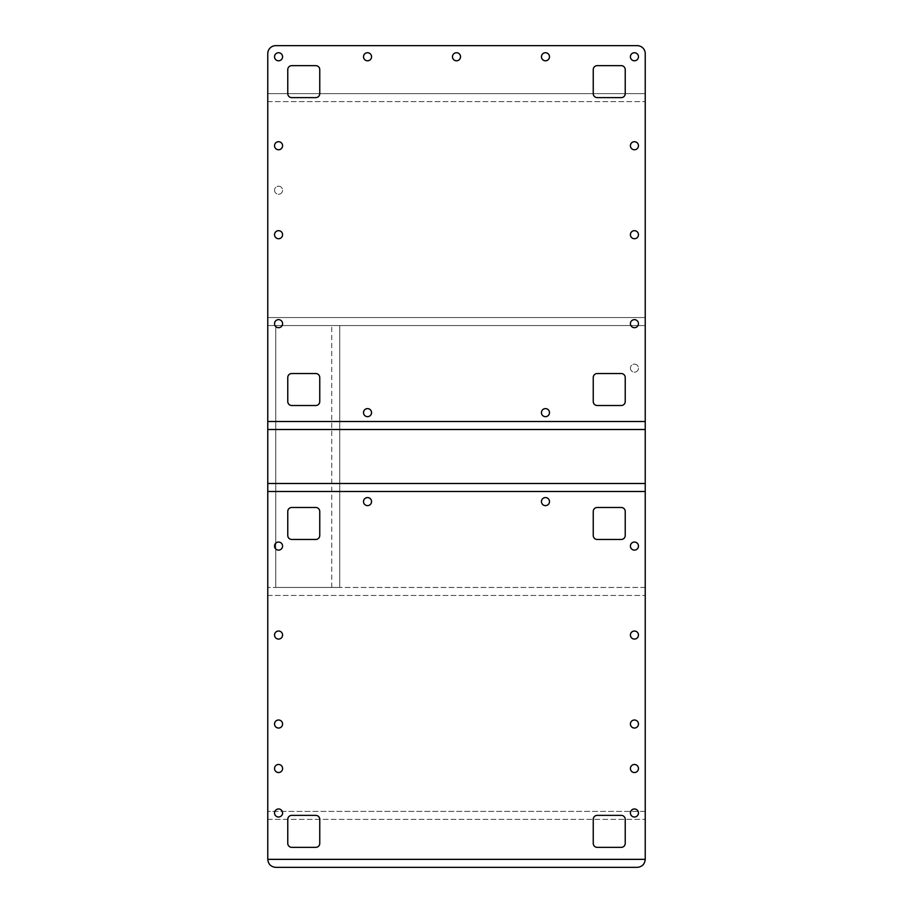 <?xml version="1.0" encoding="UTF-8"?>
<svg xmlns="http://www.w3.org/2000/svg" width="913" height="913" viewBox="0 0 913 913"><rect width="100%" height="100%" fill="white"/><g stroke="black" fill="none" stroke-linecap="round" stroke-linejoin="round"><path stroke-width="0.68" stroke-dasharray="4.57 3.42" d="M267.771 819.372L267.771 811.372L267.771 819.372L645.229 819.372L267.771 819.372M645.229 811.372L645.229 595.447L645.229 811.372L267.771 811.372L267.771 587.447L267.771 811.372L645.229 811.372M645.229 587.447L267.771 587.447L645.229 587.447L645.229 595.447L645.229 587.447M275.772 587.447L339.739 587.447L275.772 587.447L275.772 325.553L267.771 325.553L339.739 325.553L339.739 587.447L339.739 325.553L275.772 325.553L275.772 587.447M267.771 587.447L267.771 325.553L645.229 325.553L267.771 325.553L267.771 587.447M267.771 421.509L267.771 53.65A8 8 0 0 1 275.772 45.65L637.228 45.65A8 8 0 0 1 645.229 53.65L645.229 421.509L267.771 421.509L645.229 421.509L645.229 429.509L267.771 429.509L267.771 421.509L645.229 421.509M267.771 429.509L267.771 483.491L645.229 483.491L645.229 491.491L267.771 491.491L267.771 483.491M267.771 859.35L267.771 491.491L645.229 491.491L645.229 859.35L267.771 859.35M267.771 317.553L267.771 93.628L267.771 317.553L645.229 317.553L645.229 325.553L645.229 93.628L267.771 93.628L645.229 93.628L645.229 317.553L267.771 317.553M637.228 867.35L275.772 867.35M630.415 724.02A4.029 4.029 0 0 0 634.432 728.049A4.029 4.029 0 0 0 638.461 724.02A4.029 4.029 0 0 0 634.432 720.003A4.029 4.029 0 0 0 630.415 724.02A4.029 4.029 0 0 1 634.432 720.003A4.029 4.029 0 0 1 638.461 724.02A4.029 4.029 0 0 1 634.432 728.049A4.029 4.029 0 0 1 630.415 724.02A4.029 4.029 0 0 0 634.432 728.049A4.029 4.029 0 0 0 638.461 724.02A4.029 4.029 0 0 0 634.432 720.003A4.029 4.029 0 0 0 630.415 724.02M630.415 812.992A4.029 4.029 0 0 0 634.432 817.009A4.029 4.029 0 0 0 638.461 812.992A4.029 4.029 0 0 0 634.432 808.964A4.029 4.029 0 0 0 630.415 812.992A4.029 4.029 0 0 1 634.432 808.964A4.029 4.029 0 0 1 638.461 812.992A4.029 4.029 0 0 1 634.432 817.009A4.029 4.029 0 0 1 630.415 812.992A4.029 4.029 0 0 0 634.432 817.009A4.029 4.029 0 0 0 638.461 812.992A4.029 4.029 0 0 0 634.432 808.964A4.029 4.029 0 0 0 630.415 812.992M274.539 768.506A4.029 4.029 0 0 0 278.568 772.535A4.029 4.029 0 0 0 282.585 768.506A4.029 4.029 0 0 0 278.568 764.478A4.029 4.029 0 0 0 274.539 768.506A4.029 4.029 0 0 1 278.568 764.478A4.029 4.029 0 0 1 282.585 768.506A4.029 4.029 0 0 1 278.568 772.535A4.029 4.029 0 0 1 274.539 768.506A4.029 4.029 0 0 0 278.568 772.535A4.029 4.029 0 0 0 282.585 768.506A4.029 4.029 0 0 0 278.568 764.478A4.029 4.029 0 0 0 274.539 768.506M630.415 635.06A4.029 4.029 0 0 0 634.432 639.077A4.029 4.029 0 0 0 638.461 635.06A4.029 4.029 0 0 0 634.432 631.031A4.029 4.029 0 0 0 630.415 635.06A4.029 4.029 0 0 1 634.432 631.031A4.029 4.029 0 0 1 638.461 635.06A4.029 4.029 0 0 1 634.432 639.077A4.029 4.029 0 0 1 630.415 635.06A4.029 4.029 0 0 0 634.432 639.077A4.029 4.029 0 0 0 638.461 635.06A4.029 4.029 0 0 0 634.432 631.031A4.029 4.029 0 0 0 630.415 635.06M274.539 546.088A4.029 4.029 0 0 0 278.568 550.117A4.029 4.029 0 0 0 282.585 546.088A4.029 4.029 0 0 0 278.568 542.06A4.029 4.029 0 0 0 274.539 546.088A4.029 4.029 0 0 1 278.568 542.06A4.029 4.029 0 0 1 282.585 546.088A4.029 4.029 0 0 1 278.568 550.117A4.029 4.029 0 0 1 274.539 546.088A4.029 4.029 0 0 0 278.568 550.117A4.029 4.029 0 0 0 282.585 546.088A4.029 4.029 0 0 0 278.568 542.06A4.029 4.029 0 0 0 274.539 546.088M541.443 501.602A4.029 4.029 0 0 0 545.472 505.631A4.029 4.029 0 0 0 549.489 501.602A4.029 4.029 0 0 0 545.472 497.574A4.029 4.029 0 0 0 541.443 501.602A4.029 4.029 0 0 1 545.472 497.574A4.029 4.029 0 0 1 549.489 501.602A4.029 4.029 0 0 1 545.472 505.631A4.029 4.029 0 0 1 541.443 501.602A4.029 4.029 0 0 0 545.472 505.631A4.029 4.029 0 0 0 549.489 501.602A4.029 4.029 0 0 0 545.472 497.574A4.029 4.029 0 0 0 541.443 501.602M630.415 546.088A4.029 4.029 0 0 0 634.432 550.117A4.029 4.029 0 0 0 638.461 546.088A4.029 4.029 0 0 0 634.432 542.06A4.029 4.029 0 0 0 630.415 546.088A4.029 4.029 0 0 1 634.432 542.06A4.029 4.029 0 0 1 638.461 546.088A4.029 4.029 0 0 1 634.432 550.117A4.029 4.029 0 0 1 630.415 546.088A4.029 4.029 0 0 0 634.432 550.117A4.029 4.029 0 0 0 638.461 546.088A4.029 4.029 0 0 0 634.432 542.06A4.029 4.029 0 0 0 630.415 546.088M363.511 501.602A4.029 4.029 0 0 0 367.528 505.631A4.029 4.029 0 0 0 371.557 501.602A4.029 4.029 0 0 0 367.528 497.574A4.029 4.029 0 0 0 363.511 501.602A4.029 4.029 0 0 1 367.528 497.574A4.029 4.029 0 0 1 371.557 501.602A4.029 4.029 0 0 1 367.528 505.631A4.029 4.029 0 0 1 363.511 501.602A4.029 4.029 0 0 0 367.528 505.631A4.029 4.029 0 0 0 371.557 501.602A4.029 4.029 0 0 0 367.528 497.574A4.029 4.029 0 0 0 363.511 501.602M274.539 635.06A4.029 4.029 0 0 0 278.568 639.077A4.029 4.029 0 0 0 282.585 635.06A4.029 4.029 0 0 0 278.568 631.031A4.029 4.029 0 0 0 274.539 635.06A4.029 4.029 0 0 1 278.568 631.031A4.029 4.029 0 0 1 282.585 635.06A4.029 4.029 0 0 1 278.568 639.077A4.029 4.029 0 0 1 274.539 635.06A4.029 4.029 0 0 0 278.568 639.077A4.029 4.029 0 0 0 282.585 635.06A4.029 4.029 0 0 0 278.568 631.031A4.029 4.029 0 0 0 274.539 635.06M274.539 724.02A4.029 4.029 0 0 0 278.568 728.049A4.029 4.029 0 0 0 282.585 724.02A4.029 4.029 0 0 0 278.568 720.003A4.029 4.029 0 0 0 274.539 724.02A4.029 4.029 0 0 1 278.568 720.003A4.029 4.029 0 0 1 282.585 724.02A4.029 4.029 0 0 1 278.568 728.049A4.029 4.029 0 0 1 274.539 724.02A4.029 4.029 0 0 0 278.568 728.049A4.029 4.029 0 0 0 282.585 724.02A4.029 4.029 0 0 0 278.568 720.003A4.029 4.029 0 0 0 274.539 724.02M274.539 812.992A4.029 4.029 0 0 0 278.568 817.009A4.029 4.029 0 0 0 282.585 812.992A4.029 4.029 0 0 0 278.568 808.964A4.029 4.029 0 0 0 274.539 812.992A4.029 4.029 0 0 1 278.568 808.964A4.029 4.029 0 0 1 282.585 812.992A4.029 4.029 0 0 1 278.568 817.009A4.029 4.029 0 0 1 274.539 812.992A4.029 4.029 0 0 0 278.568 817.009A4.029 4.029 0 0 0 282.585 812.992A4.029 4.029 0 0 0 278.568 808.964A4.029 4.029 0 0 0 274.539 812.992M630.415 768.506A4.029 4.029 0 0 0 634.432 772.535A4.029 4.029 0 0 0 638.461 768.506A4.029 4.029 0 0 0 634.432 764.478A4.029 4.029 0 0 0 630.415 768.506A4.029 4.029 0 0 1 634.432 764.478A4.029 4.029 0 0 1 638.461 768.506A4.029 4.029 0 0 1 634.432 772.535A4.029 4.029 0 0 1 630.415 768.506A4.029 4.029 0 0 0 634.432 772.535A4.029 4.029 0 0 0 638.461 768.506A4.029 4.029 0 0 0 634.432 764.478A4.029 4.029 0 0 0 630.415 768.506M593.245 511.485L593.245 535.475A3.994 3.994 0 0 0 597.25 539.469L621.239 539.469A3.994 3.994 0 0 0 625.234 535.475L625.234 511.485A3.994 3.994 0 0 0 621.239 507.48L597.25 507.48A3.994 3.994 0 0 0 593.245 511.485L593.245 535.475A3.994 3.994 0 0 0 597.25 539.469L621.239 539.469A3.994 3.994 0 0 0 625.234 535.475L625.234 511.485A3.994 3.994 0 0 0 621.239 507.48L597.25 507.48A3.994 3.994 0 0 0 593.245 511.485A3.994 3.994 0 0 1 597.25 507.48L621.239 507.48A3.994 3.994 0 0 1 625.234 511.485L625.234 535.475A3.994 3.994 0 0 1 621.239 539.469L597.25 539.469A3.994 3.994 0 0 1 593.245 535.475L593.245 511.485M315.75 539.469A3.994 3.994 0 0 0 319.755 535.475L319.755 511.485A3.994 3.994 0 0 0 315.75 507.48L291.761 507.48A3.994 3.994 0 0 0 287.766 511.485L287.766 535.475A3.994 3.994 0 0 0 291.761 539.469L315.75 539.469A3.994 3.994 0 0 0 319.755 535.475L319.755 511.485A3.994 3.994 0 0 0 315.75 507.48L291.761 507.48A3.994 3.994 0 0 0 287.766 511.485L287.766 535.475A3.994 3.994 0 0 0 291.761 539.469L315.75 539.469L291.761 539.469A3.994 3.994 0 0 1 287.766 535.475L287.766 511.485A3.994 3.994 0 0 1 291.761 507.48L315.75 507.48A3.994 3.994 0 0 1 319.755 511.485L319.755 535.475A3.994 3.994 0 0 1 315.75 539.469M621.239 847.355A3.994 3.994 0 0 0 625.234 843.361L625.234 819.372A3.994 3.994 0 0 0 621.239 815.366L597.25 815.366A3.994 3.994 0 0 0 593.245 819.372L593.245 843.361A3.994 3.994 0 0 0 597.25 847.355L621.239 847.355A3.994 3.994 0 0 0 625.234 843.361L625.234 819.372A3.994 3.994 0 0 0 621.239 815.366L597.25 815.366A3.994 3.994 0 0 0 593.245 819.372L593.245 843.361A3.994 3.994 0 0 0 597.25 847.355L621.239 847.355L597.25 847.355A3.994 3.994 0 0 1 593.245 843.361L593.245 819.372A3.994 3.994 0 0 1 597.25 815.366L621.239 815.366A3.994 3.994 0 0 1 625.234 819.372L625.234 843.361A3.994 3.994 0 0 1 621.239 847.355M319.755 843.361L319.755 819.372A3.994 3.994 0 0 0 315.75 815.366L291.761 815.366A3.994 3.994 0 0 0 287.766 819.372L287.766 843.361A3.994 3.994 0 0 0 291.761 847.355L315.75 847.355A3.994 3.994 0 0 0 319.755 843.361L319.755 819.372A3.994 3.994 0 0 0 315.75 815.366L291.761 815.366A3.994 3.994 0 0 0 287.766 819.372L287.766 843.361A3.994 3.994 0 0 0 291.761 847.355L315.75 847.355A3.994 3.994 0 0 0 319.755 843.361A3.994 3.994 0 0 1 315.75 847.355L291.761 847.355A3.994 3.994 0 0 1 287.766 843.361L287.766 819.372A3.994 3.994 0 0 1 291.761 815.366L315.75 815.366A3.994 3.994 0 0 1 319.755 819.372L319.755 843.361M287.766 69.639L287.766 93.628A3.994 3.994 0 0 0 291.761 97.634L315.75 97.634A3.994 3.994 0 0 0 319.755 93.628L319.755 69.639A3.994 3.994 0 0 0 315.75 65.645L291.761 65.645A3.994 3.994 0 0 0 287.766 69.639L287.766 93.628A3.994 3.994 0 0 0 291.761 97.634L315.75 97.634A3.994 3.994 0 0 0 319.755 93.628L319.755 69.639A3.994 3.994 0 0 0 315.75 65.645L291.761 65.645A3.994 3.994 0 0 0 287.766 69.639A3.994 3.994 0 0 1 291.761 65.645L315.75 65.645A3.994 3.994 0 0 1 319.755 69.639L319.755 93.628A3.994 3.994 0 0 1 315.75 97.634L291.761 97.634A3.994 3.994 0 0 1 287.766 93.628L287.766 69.639M621.239 97.634A3.994 3.994 0 0 0 625.234 93.628L625.234 69.639A3.994 3.994 0 0 0 621.239 65.645L597.25 65.645A3.994 3.994 0 0 0 593.245 69.639L593.245 93.628A3.994 3.994 0 0 0 597.25 97.634L621.239 97.634A3.994 3.994 0 0 0 625.234 93.628L625.234 69.639A3.994 3.994 0 0 0 621.239 65.645L597.25 65.645A3.994 3.994 0 0 0 593.245 69.639L593.245 93.628A3.994 3.994 0 0 0 597.25 97.634L621.239 97.634L597.25 97.634A3.994 3.994 0 0 1 593.245 93.628L593.245 69.639A3.994 3.994 0 0 1 597.25 65.645L621.239 65.645A3.994 3.994 0 0 1 625.234 69.639L625.234 93.628A3.994 3.994 0 0 1 621.239 97.634M287.766 401.515A3.994 3.994 0 0 0 291.761 405.52L315.75 405.52A3.994 3.994 0 0 0 319.755 401.515L319.755 377.526A3.994 3.994 0 0 0 315.75 373.531L291.761 373.531A3.994 3.994 0 0 0 287.766 377.526L287.766 401.515A3.994 3.994 0 0 0 291.761 405.52L315.75 405.52A3.994 3.994 0 0 0 319.755 401.515L319.755 377.526A3.994 3.994 0 0 0 315.75 373.531L291.761 373.531A3.994 3.994 0 0 0 287.766 377.526L287.766 401.515L287.766 377.526A3.994 3.994 0 0 1 291.761 373.531L315.75 373.531A3.994 3.994 0 0 1 319.755 377.526L319.755 401.515A3.994 3.994 0 0 1 315.75 405.52L291.761 405.52A3.994 3.994 0 0 1 287.766 401.515M621.239 405.52A3.994 3.994 0 0 0 625.234 401.515L625.234 377.526A3.994 3.994 0 0 0 621.239 373.531L597.25 373.531A3.994 3.994 0 0 0 593.245 377.526L593.245 401.515A3.994 3.994 0 0 0 597.25 405.52L621.239 405.52A3.994 3.994 0 0 0 625.234 401.515L625.234 377.526A3.994 3.994 0 0 0 621.239 373.531L597.25 373.531A3.994 3.994 0 0 0 593.245 377.526L593.245 401.515A3.994 3.994 0 0 0 597.25 405.52L621.239 405.52L597.25 405.52A3.994 3.994 0 0 1 593.245 401.515L593.245 377.526A3.994 3.994 0 0 1 597.25 373.531L621.239 373.531A3.994 3.994 0 0 1 625.234 377.526L625.234 401.515A3.994 3.994 0 0 1 621.239 405.52M274.539 190.212A4.029 4.029 0 0 0 278.568 194.241A4.029 4.029 0 0 0 282.585 190.212A4.029 4.029 0 0 0 278.568 186.195A4.029 4.029 0 0 0 274.539 190.212A4.029 4.029 0 0 1 278.568 186.195A4.029 4.029 0 0 1 282.585 190.212A4.029 4.029 0 0 1 278.568 194.241A4.029 4.029 0 0 1 274.539 190.212M630.415 145.738A4.029 4.029 0 0 0 634.432 149.755A4.029 4.029 0 0 0 638.461 145.738A4.029 4.029 0 0 0 634.432 141.709A4.029 4.029 0 0 0 630.415 145.738A4.029 4.029 0 0 1 634.432 141.709A4.029 4.029 0 0 1 638.461 145.738A4.029 4.029 0 0 1 634.432 149.755A4.029 4.029 0 0 1 630.415 145.738A4.029 4.029 0 0 0 634.432 149.755A4.029 4.029 0 0 0 638.461 145.738A4.029 4.029 0 0 0 634.432 141.709A4.029 4.029 0 0 0 630.415 145.738M363.511 412.63A4.029 4.029 0 0 0 367.528 416.659A4.029 4.029 0 0 0 371.557 412.63A4.029 4.029 0 0 0 367.528 408.613A4.029 4.029 0 0 0 363.511 412.63A4.029 4.029 0 0 1 367.528 408.613A4.029 4.029 0 0 1 371.557 412.63A4.029 4.029 0 0 1 367.528 416.659A4.029 4.029 0 0 1 363.511 412.63A4.029 4.029 0 0 0 367.528 416.659A4.029 4.029 0 0 0 371.557 412.63A4.029 4.029 0 0 0 367.528 408.613A4.029 4.029 0 0 0 363.511 412.63M274.539 145.738A4.029 4.029 0 0 0 278.568 149.755A4.029 4.029 0 0 0 282.585 145.738A4.029 4.029 0 0 0 278.568 141.709A4.029 4.029 0 0 0 274.539 145.738A4.029 4.029 0 0 1 278.568 141.709A4.029 4.029 0 0 1 282.585 145.738A4.029 4.029 0 0 1 278.568 149.755A4.029 4.029 0 0 1 274.539 145.738A4.029 4.029 0 0 0 278.568 149.755A4.029 4.029 0 0 0 282.585 145.738A4.029 4.029 0 0 0 278.568 141.709A4.029 4.029 0 0 0 274.539 145.738M363.511 56.766A4.029 4.029 0 0 0 367.528 60.794A4.029 4.029 0 0 0 371.557 56.766A4.029 4.029 0 0 0 367.528 52.737A4.029 4.029 0 0 0 363.511 56.766A4.029 4.029 0 0 1 367.528 52.737A4.029 4.029 0 0 1 371.557 56.766A4.029 4.029 0 0 1 367.528 60.794A4.029 4.029 0 0 1 363.511 56.766A4.029 4.029 0 0 0 367.528 60.794A4.029 4.029 0 0 0 371.557 56.766A4.029 4.029 0 0 0 367.528 52.737A4.029 4.029 0 0 0 363.511 56.766M541.443 56.766A4.029 4.029 0 0 0 545.472 60.794A4.029 4.029 0 0 0 549.489 56.766A4.029 4.029 0 0 0 545.472 52.737A4.029 4.029 0 0 0 541.443 56.766A4.029 4.029 0 0 1 545.472 52.737A4.029 4.029 0 0 1 549.489 56.766A4.029 4.029 0 0 1 545.472 60.794A4.029 4.029 0 0 1 541.443 56.766A4.029 4.029 0 0 0 545.472 60.794A4.029 4.029 0 0 0 549.489 56.766A4.029 4.029 0 0 0 545.472 52.737A4.029 4.029 0 0 0 541.443 56.766M630.415 56.766A4.029 4.029 0 0 0 634.432 60.794A4.029 4.029 0 0 0 638.461 56.766A4.029 4.029 0 0 0 634.432 52.737A4.029 4.029 0 0 0 630.415 56.766A4.029 4.029 0 0 1 634.432 52.737A4.029 4.029 0 0 1 638.461 56.766A4.029 4.029 0 0 1 634.432 60.794A4.029 4.029 0 0 1 630.415 56.766A4.029 4.029 0 0 0 634.432 60.794A4.029 4.029 0 0 0 638.461 56.766A4.029 4.029 0 0 0 634.432 52.737A4.029 4.029 0 0 0 630.415 56.766M452.471 56.766A4.029 4.029 0 0 0 456.5 60.794A4.029 4.029 0 0 0 460.529 56.766A4.029 4.029 0 0 0 456.5 52.737A4.029 4.029 0 0 0 452.471 56.766A4.029 4.029 0 0 1 456.5 52.737A4.029 4.029 0 0 1 460.529 56.766A4.029 4.029 0 0 1 456.5 60.794A4.029 4.029 0 0 1 452.471 56.766A4.029 4.029 0 0 0 456.5 60.794A4.029 4.029 0 0 0 460.529 56.766A4.029 4.029 0 0 0 456.5 52.737A4.029 4.029 0 0 0 452.471 56.766M274.539 56.766A4.029 4.029 0 0 0 278.568 60.794A4.029 4.029 0 0 0 282.585 56.766A4.029 4.029 0 0 0 278.568 52.737A4.029 4.029 0 0 0 274.539 56.766A4.029 4.029 0 0 1 278.568 52.737A4.029 4.029 0 0 1 282.585 56.766A4.029 4.029 0 0 1 278.568 60.794A4.029 4.029 0 0 1 274.539 56.766A4.029 4.029 0 0 0 278.568 60.794A4.029 4.029 0 0 0 282.585 56.766A4.029 4.029 0 0 0 278.568 52.737A4.029 4.029 0 0 0 274.539 56.766M274.539 323.67A4.029 4.029 0 0 0 278.568 327.699A4.029 4.029 0 0 0 282.585 323.67A4.029 4.029 0 0 0 278.568 319.641A4.029 4.029 0 0 0 274.539 323.67A4.029 4.029 0 0 1 278.568 319.641A4.029 4.029 0 0 1 282.585 323.67A4.029 4.029 0 0 1 278.568 327.699A4.029 4.029 0 0 1 274.539 323.67A4.029 4.029 0 0 0 278.568 327.699A4.029 4.029 0 0 0 282.585 323.67A4.029 4.029 0 0 0 278.568 319.641A4.029 4.029 0 0 0 274.539 323.67M541.443 412.63A4.029 4.029 0 0 0 545.472 416.659A4.029 4.029 0 0 0 549.489 412.63A4.029 4.029 0 0 0 545.472 408.613A4.029 4.029 0 0 0 541.443 412.63A4.029 4.029 0 0 1 545.472 408.613A4.029 4.029 0 0 1 549.489 412.63A4.029 4.029 0 0 1 545.472 416.659A4.029 4.029 0 0 1 541.443 412.63A4.029 4.029 0 0 0 545.472 416.659A4.029 4.029 0 0 0 549.489 412.63A4.029 4.029 0 0 0 545.472 408.613A4.029 4.029 0 0 0 541.443 412.63M630.415 234.698A4.029 4.029 0 0 0 634.432 238.727A4.029 4.029 0 0 0 638.461 234.698A4.029 4.029 0 0 0 634.432 230.681A4.029 4.029 0 0 0 630.415 234.698A4.029 4.029 0 0 1 634.432 230.681A4.029 4.029 0 0 1 638.461 234.698A4.029 4.029 0 0 1 634.432 238.727A4.029 4.029 0 0 1 630.415 234.698A4.029 4.029 0 0 0 634.432 238.727A4.029 4.029 0 0 0 638.461 234.698A4.029 4.029 0 0 0 634.432 230.681A4.029 4.029 0 0 0 630.415 234.698M630.415 368.156A4.029 4.029 0 0 0 634.432 372.173A4.029 4.029 0 0 0 638.461 368.156A4.029 4.029 0 0 0 634.432 364.127A4.029 4.029 0 0 0 630.415 368.156A4.029 4.029 0 0 1 634.432 364.127A4.029 4.029 0 0 1 638.461 368.156A4.029 4.029 0 0 1 634.432 372.173A4.029 4.029 0 0 1 630.415 368.156M645.229 483.491L645.229 429.509M267.771 491.491L645.229 491.491M274.539 234.698A4.029 4.029 0 0 0 278.568 238.727A4.029 4.029 0 0 0 282.585 234.698A4.029 4.029 0 0 0 278.568 230.681A4.029 4.029 0 0 0 274.539 234.698M630.415 323.67A4.029 4.029 0 0 0 634.432 327.699A4.029 4.029 0 0 0 638.461 323.67A4.029 4.029 0 0 0 634.432 319.641A4.029 4.029 0 0 0 630.415 323.67M267.771 595.447L645.229 595.447L267.771 595.447M331.75 587.447L331.75 325.553L331.75 587.447M267.771 101.628L645.229 101.628L267.771 101.628"/><path stroke-width="1.37" d="M275.772 867.35L637.228 867.35C642.079 866.871 644.749 864.2 645.229 859.35L267.771 859.35C268.251 864.2 270.921 866.871 275.772 867.35C270.921 866.871 268.251 864.2 267.771 859.35L267.771 429.509L645.229 429.509L645.229 53.65A8 8 0 0 0 637.228 45.65L275.772 45.65A8 8 0 0 0 267.771 53.65L267.771 429.509M637.228 867.35C642.079 866.871 644.749 864.2 645.229 859.35L645.229 483.491L267.771 483.491M267.771 421.509L645.229 421.509M282.585 145.738A4.029 4.029 0 0 1 278.568 149.755A4.029 4.029 0 0 1 274.539 145.738A4.029 4.029 0 0 1 278.568 141.709A4.029 4.029 0 0 1 282.585 145.738M282.585 323.67A4.029 4.029 0 0 1 278.568 327.699A4.029 4.029 0 0 1 274.539 323.67A4.029 4.029 0 0 1 278.568 319.641A4.029 4.029 0 0 1 282.585 323.67M549.489 412.63A4.029 4.029 0 0 1 545.472 416.659A4.029 4.029 0 0 1 541.443 412.63A4.029 4.029 0 0 1 545.472 408.613A4.029 4.029 0 0 1 549.489 412.63M638.461 234.698A4.029 4.029 0 0 1 634.432 238.727A4.029 4.029 0 0 1 630.415 234.698A4.029 4.029 0 0 1 634.432 230.681A4.029 4.029 0 0 1 638.461 234.698M638.461 56.766A4.029 4.029 0 0 1 634.432 60.794A4.029 4.029 0 0 1 630.415 56.766A4.029 4.029 0 0 1 634.432 52.737A4.029 4.029 0 0 1 638.461 56.766M460.529 56.766A4.029 4.029 0 0 1 456.5 60.794A4.029 4.029 0 0 1 452.471 56.766A4.029 4.029 0 0 1 456.5 52.737A4.029 4.029 0 0 1 460.529 56.766M282.585 56.766A4.029 4.029 0 0 1 278.568 60.794A4.029 4.029 0 0 1 274.539 56.766A4.029 4.029 0 0 1 278.568 52.737A4.029 4.029 0 0 1 282.585 56.766M371.557 56.766A4.029 4.029 0 0 1 367.528 60.794A4.029 4.029 0 0 1 363.511 56.766A4.029 4.029 0 0 1 367.528 52.737A4.029 4.029 0 0 1 371.557 56.766M549.489 56.766A4.029 4.029 0 0 1 545.472 60.794A4.029 4.029 0 0 1 541.443 56.766A4.029 4.029 0 0 1 545.472 52.737A4.029 4.029 0 0 1 549.489 56.766M638.461 145.738A4.029 4.029 0 0 1 634.432 149.755A4.029 4.029 0 0 1 630.415 145.738A4.029 4.029 0 0 1 634.432 141.709A4.029 4.029 0 0 1 638.461 145.738M638.461 323.67A4.029 4.029 0 0 1 634.432 327.699A4.029 4.029 0 0 1 630.415 323.67A4.029 4.029 0 0 1 634.432 319.641A4.029 4.029 0 0 1 638.461 323.67M371.557 412.63A4.029 4.029 0 0 1 367.528 416.659A4.029 4.029 0 0 1 363.511 412.63A4.029 4.029 0 0 1 367.528 408.613A4.029 4.029 0 0 1 371.557 412.63M282.585 234.698A4.029 4.029 0 0 1 278.568 238.727A4.029 4.029 0 0 1 274.539 234.698A4.029 4.029 0 0 1 278.568 230.681A4.029 4.029 0 0 1 282.585 234.698M597.25 65.645L621.239 65.645A3.994 3.994 0 0 1 625.234 69.639L625.234 93.628A3.994 3.994 0 0 1 621.239 97.634L597.25 97.634A3.994 3.994 0 0 1 593.245 93.628L593.245 69.639A3.994 3.994 0 0 1 597.25 65.645M625.234 401.515A3.994 3.994 0 0 1 621.239 405.52L597.25 405.52A3.994 3.994 0 0 1 593.245 401.515L593.245 377.526A3.994 3.994 0 0 1 597.25 373.531L621.239 373.531A3.994 3.994 0 0 1 625.234 377.526L625.234 401.515M287.766 69.639A3.994 3.994 0 0 1 291.761 65.645L315.75 65.645A3.994 3.994 0 0 1 319.755 69.639L319.755 93.628A3.994 3.994 0 0 1 315.75 97.634L291.761 97.634A3.994 3.994 0 0 1 287.766 93.628L287.766 69.639M287.766 377.526A3.994 3.994 0 0 1 291.761 373.531L315.75 373.531A3.994 3.994 0 0 1 319.755 377.526L319.755 401.515A3.994 3.994 0 0 1 315.75 405.52L291.761 405.52A3.994 3.994 0 0 1 287.766 401.515L287.766 377.526M645.229 429.509L645.229 483.491M625.234 511.485L625.234 535.475A3.994 3.994 0 0 1 621.239 539.469L597.25 539.469A3.994 3.994 0 0 1 593.245 535.475L593.245 511.485A3.994 3.994 0 0 1 597.25 507.48L621.239 507.48A3.994 3.994 0 0 1 625.234 511.485M315.75 815.366A3.994 3.994 0 0 1 319.755 819.372L319.755 843.361A3.994 3.994 0 0 1 315.75 847.355L291.761 847.355A3.994 3.994 0 0 1 287.766 843.361L287.766 819.372A3.994 3.994 0 0 1 291.761 815.366L315.75 815.366M287.766 511.485A3.994 3.994 0 0 1 291.761 507.48L315.75 507.48A3.994 3.994 0 0 1 319.755 511.485L319.755 535.475A3.994 3.994 0 0 1 315.75 539.469L291.761 539.469A3.994 3.994 0 0 1 287.766 535.475L287.766 511.485M621.239 847.355L597.25 847.355A3.994 3.994 0 0 1 593.245 843.361L593.245 819.372A3.994 3.994 0 0 1 597.25 815.366L621.239 815.366A3.994 3.994 0 0 1 625.234 819.372L625.234 843.361A3.994 3.994 0 0 1 621.239 847.355M645.229 491.491L267.771 491.491M274.539 724.02A4.029 4.029 0 0 1 278.568 720.003A4.029 4.029 0 0 1 282.585 724.02A4.029 4.029 0 0 1 278.568 728.049A4.029 4.029 0 0 1 274.539 724.02M630.415 812.992A4.029 4.029 0 0 1 634.432 808.964A4.029 4.029 0 0 1 638.461 812.992A4.029 4.029 0 0 1 634.432 817.009A4.029 4.029 0 0 1 630.415 812.992M274.539 768.506A4.029 4.029 0 0 1 278.568 764.478A4.029 4.029 0 0 1 282.585 768.506A4.029 4.029 0 0 1 278.568 772.535A4.029 4.029 0 0 1 274.539 768.506M274.539 635.06A4.029 4.029 0 0 1 278.568 631.031A4.029 4.029 0 0 1 282.585 635.06A4.029 4.029 0 0 1 278.568 639.077A4.029 4.029 0 0 1 274.539 635.06M630.415 546.088A4.029 4.029 0 0 1 634.432 542.06A4.029 4.029 0 0 1 638.461 546.088A4.029 4.029 0 0 1 634.432 550.117A4.029 4.029 0 0 1 630.415 546.088M363.511 501.602A4.029 4.029 0 0 1 367.528 497.574A4.029 4.029 0 0 1 371.557 501.602A4.029 4.029 0 0 1 367.528 505.631A4.029 4.029 0 0 1 363.511 501.602M541.443 501.602A4.029 4.029 0 0 1 545.472 497.574A4.029 4.029 0 0 1 549.489 501.602A4.029 4.029 0 0 1 545.472 505.631A4.029 4.029 0 0 1 541.443 501.602M630.415 635.06A4.029 4.029 0 0 1 634.432 631.031A4.029 4.029 0 0 1 638.461 635.06A4.029 4.029 0 0 1 634.432 639.077A4.029 4.029 0 0 1 630.415 635.06M274.539 546.088A4.029 4.029 0 0 1 278.568 542.06A4.029 4.029 0 0 1 282.585 546.088A4.029 4.029 0 0 1 278.568 550.117A4.029 4.029 0 0 1 274.539 546.088M274.539 812.992A4.029 4.029 0 0 1 278.568 808.964A4.029 4.029 0 0 1 282.585 812.992A4.029 4.029 0 0 1 278.568 817.009A4.029 4.029 0 0 1 274.539 812.992M630.415 768.506A4.029 4.029 0 0 1 634.432 764.478A4.029 4.029 0 0 1 638.461 768.506A4.029 4.029 0 0 1 634.432 772.535A4.029 4.029 0 0 1 630.415 768.506M630.415 724.02A4.029 4.029 0 0 1 634.432 720.003A4.029 4.029 0 0 1 638.461 724.02A4.029 4.029 0 0 1 634.432 728.049A4.029 4.029 0 0 1 630.415 724.02"/></g></svg>
